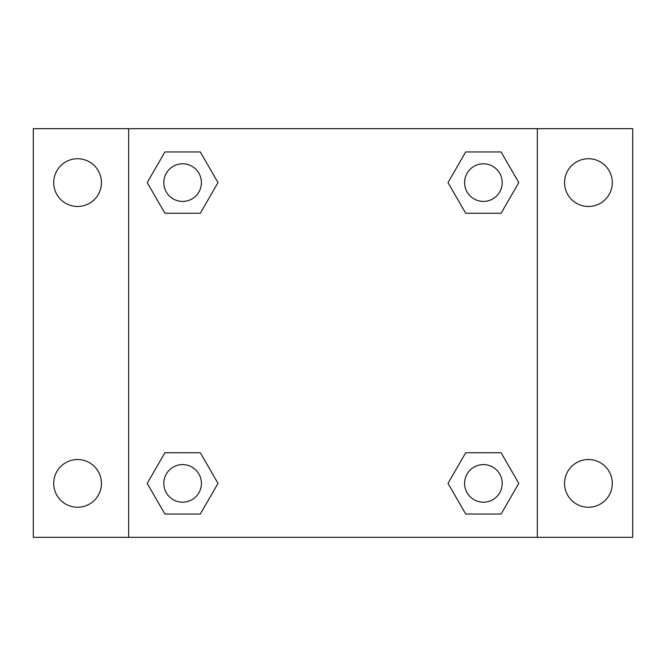 <?xml version="1.0" encoding="UTF-8"?>
<svg xmlns="http://www.w3.org/2000/svg" width="666" height="666" viewBox="0 0 666 666"><rect width="100%" height="100%" fill="white"/><g stroke="black" fill="none" stroke-linecap="round" stroke-linejoin="round"><path stroke-width="1" d="M77.572 507.259A23.868 23.868 0 0 0 98.243 471.461A23.868 23.868 0 0 0 56.901 471.461A23.868 23.868 0 0 0 77.572 507.259M588.428 507.259A23.868 23.868 0 0 0 609.099 471.461A23.868 23.868 0 0 0 567.757 471.461A23.868 23.868 0 0 0 588.428 507.259M588.428 206.468A23.868 23.868 0 0 0 609.099 170.671A23.868 23.868 0 0 0 567.757 170.671A23.868 23.868 0 0 0 588.428 206.468M77.572 206.468A23.868 23.868 0 0 0 98.243 170.671A23.868 23.868 0 0 0 56.901 170.671A23.868 23.868 0 0 0 77.572 206.468M632.7 537.337L33.3 537.337L33.3 128.663L632.7 128.663L632.7 537.337M164.91 452.747L200.299 452.747L217.998 483.391L200.299 514.044L164.91 514.044L147.211 483.391L164.91 452.747L200.299 452.747L164.91 452.747M465.7 151.956L501.09 151.956L518.789 182.609L501.09 213.253L465.7 213.253L448.002 182.609L465.7 151.956L501.09 151.956L465.7 151.956M128.663 537.337L128.663 128.663M537.337 128.663L537.337 537.337M164.91 151.956L200.299 151.956L217.998 182.609L200.299 213.253L164.91 213.253L147.211 182.609L164.91 151.956L200.299 151.956L164.91 151.956M465.7 452.747L501.09 452.747L518.789 483.391L501.09 514.044L465.7 514.044L448.002 483.391L465.7 452.747L501.09 452.747L465.7 452.747M501.09 514.044L465.7 514.044L501.09 514.044M502.197 483.391A18.798 18.798 0 0 0 473.992 467.116A18.798 18.798 0 0 0 473.992 499.675A18.798 18.798 0 0 0 502.197 483.391M200.299 514.044L164.91 514.044L200.299 514.044M201.407 483.391A18.798 18.798 0 0 0 173.202 467.116A18.798 18.798 0 0 0 173.202 499.675A18.798 18.798 0 0 0 201.407 483.391M501.09 213.253L465.7 213.253L501.09 213.253M502.197 182.609A18.798 18.798 0 0 0 473.992 166.325A18.798 18.798 0 0 0 473.992 198.884A18.798 18.798 0 0 0 502.197 182.609M200.299 213.253L164.91 213.253L200.299 213.253M201.407 182.609A18.798 18.798 0 0 0 173.202 166.325A18.798 18.798 0 0 0 173.202 198.884A18.798 18.798 0 0 0 201.407 182.609"/></g></svg>
